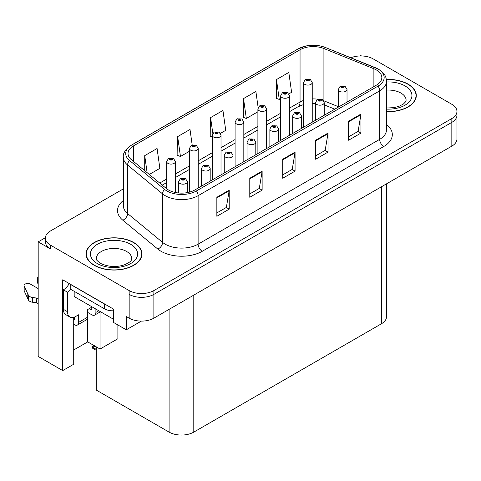 <?xml version="1.0" encoding="UTF-8"?>
<svg xmlns="http://www.w3.org/2000/svg" width="481" height="481" viewBox="0 0 481 481"><rect width="100%" height="100%" fill="white"/><g stroke="black" fill="none" stroke-linecap="round" stroke-linejoin="round"><path stroke-width="0.72" d="M45.43 237.68L38.185 241.865L38.185 356.427L62.716 370.592L62.716 279.798L113.684 309.223L113.684 322.535L126.281 329.804L126.281 316.492L129.161 318.157A17.466 10.083 0 0 0 153.866 318.157L451.833 146.128A17.466 10.083 0 0 0 456.95 138.997L456.95 115.23A17.466 10.083 0 0 1 451.833 122.36A17.466 10.083 0 0 0 456.95 115.23L456.95 111.424A17.466 10.083 0 0 0 451.833 104.293L373.202 58.898A17.466 10.083 0 0 0 350.835 57.768M141.342 321.11L126.281 329.804M361.514 55.952L360.852 55.568L360.197 55.952M123.37 188.877L50.535 230.928A17.466 10.083 0 0 0 45.418 238.059A17.466 10.083 0 0 0 50.535 245.19L129.161 290.584A17.466 10.083 0 0 0 153.866 290.584L153.866 294.39L451.833 122.36L153.866 294.39A17.466 10.083 0 0 1 129.161 294.39A17.466 10.083 0 0 0 153.866 294.39L153.866 318.157M38.185 241.865L50.535 248.996A17.466 10.083 0 0 1 45.418 241.865L45.418 238.059M386.556 183.814L386.556 316.636A17.466 10.083 180 0 1 381.439 323.767L193.795 432.106A17.466 10.083 180 0 1 169.096 432.106L96.23 390.037L96.23 346.825M73.713 349.982L87.71 341.901L100.06 349.032L117.881 338.744L117.881 324.958M73.713 317.322L73.713 364.243L62.716 370.592M100.06 349.032L100.06 311.977M87.71 341.901L87.71 312.434M386.49 111.646A27.946 16.132 0 0 0 416.299 95.551A27.946 16.132 0 0 0 408.116 84.139A27.946 16.132 0 0 0 386.333 79.455M133.772 242.526A27.946 16.132 0 0 0 103.319 239.033A27.946 16.132 0 0 0 86.069 253.938A27.946 16.132 0 0 0 94.252 265.344A27.946 16.132 0 0 0 124.705 268.843A27.946 16.132 0 0 0 141.961 253.938A27.946 16.132 0 0 0 133.772 242.526M86.358 255.417A27.946 16.132 0 0 0 86.261 255.838M376.376 69.949A18.633 10.756 180 0 1 381.83 77.555A18.633 10.756 180 0 1 376.376 85.161L194.823 189.977A18.633 10.756 180 0 1 166.39 188.54L131.397 159.686A18.633 10.756 180 0 1 128.03 153.517A18.633 10.756 180 0 1 133.484 145.911L300.054 49.747A18.633 10.756 180 0 1 323.911 48.539L373.887 68.747A18.633 10.756 180 0 1 376.376 69.949M378.024 68.999A20.96 12.103 0 0 0 375.222 67.641L325.246 47.439A20.96 12.103 0 0 0 320.214 45.942A20.96 12.103 0 0 0 306.235 45.942A20.96 12.103 0 0 0 298.406 48.797L131.836 144.961A20.96 12.103 0 0 0 129.491 160.456L164.484 189.31A20.96 12.103 0 0 0 196.47 190.927L378.024 86.111A20.96 12.103 0 0 0 378.024 68.999M216.853 197.276L216.853 216.288L229.203 209.157L229.203 190.145L216.853 197.276M216.853 212.915L226.365 207.425L229.148 190.777A4.66 2.688 -120 0 0 229.203 190.145M226.28 207.473L229.203 209.157M249.783 178.259L249.783 197.276L262.133 190.145L262.133 171.128L249.783 178.259M249.783 193.903L259.295 188.408L262.085 171.759A4.66 2.688 -120 0 0 262.133 171.128M259.211 188.456L262.133 190.145M348.587 121.218L348.587 140.23L360.936 133.099L360.936 114.087L348.587 121.218M348.587 136.857L358.098 131.367L360.888 114.718A4.66 2.688 -120 0 0 360.936 114.087M358.014 131.415L360.936 133.099M315.65 140.23L315.65 159.247L328 152.116L328 133.099L315.65 140.23M315.65 155.874L325.162 150.379L327.952 133.73A4.66 2.688 -120 0 0 328 133.099M325.078 150.427L328 152.116M282.72 159.247L282.72 178.259L295.069 171.128L295.069 152.116L282.72 159.247M282.72 174.886L292.232 169.396L295.015 152.748A4.66 2.688 -120 0 0 295.069 152.116M292.147 169.444L295.069 171.128M153.866 290.584L451.833 118.554A17.466 10.083 0 0 0 456.95 111.424M149.314 174.459L159.86 168.368L157.077 148.503L144.727 155.634L144.727 170.677M258.147 107.624L255.874 91.462L243.524 98.593L243.723 117.49M288.877 93.885L291.6 92.31L288.81 72.445L276.461 79.575L276.659 98.473M192.178 144.931L190.007 129.491L177.657 136.616L177.856 155.519M220.46 133.387L225.733 130.339L222.944 110.474L210.594 117.604L210.792 136.502M212.277 137.061L210.594 136.43M210.594 117.604L212.812 133.417M243.524 98.593L246.314 118.458L257.894 111.772M246.314 118.458L243.524 117.418M276.461 79.575L279.251 99.441L280.7 98.605M279.251 99.441L276.461 98.401M177.657 136.616L180.447 156.487L189.472 151.274M180.447 156.487L177.657 155.441M144.727 155.634L147.114 172.643M141.763 255.838A27.946 16.132 0 0 0 141.667 255.417M416.107 97.451A27.946 16.132 0 0 0 416.011 97.03M175.397 192.502L175.397 161.586A4.365 2.519 180 0 1 172.703 163.913A4.365 2.519 180 0 1 167.941 163.366A4.365 2.519 180 0 1 166.666 161.586L168.404 158.556A2.91 1.75 57.8 0 1 169.955 158.64A1.455 0.842 0 0 0 170.003 159.8A1.455 0.842 0 0 0 172.06 159.8A1.455 0.842 0 0 0 172.06 158.616A1.455 0.842 0 0 0 170.046 158.586L170.635 158.958A0.583 0.337 180 0 1 171.254 159.518A0.583 0.337 180 0 1 170.599 158.983L169.955 158.64M170.635 159.458L170.635 158.958M170.046 158.586A2.91 1.605 -117.9 0 0 168.687 158.393A2.91 1.605 -117.9 0 0 168.56 158.477M170.599 159.433L170.599 158.983M94.793 345.887L94.354 345.635L94.793 345.887M187.38 192.604L187.38 181.668A4.365 2.519 180 0 1 184.68 184.001A4.365 2.519 180 0 1 179.924 183.453A4.365 2.519 180 0 1 178.643 181.668L180.387 178.637A2.91 1.75 57.8 0 1 181.938 178.722A1.455 0.842 0 0 0 181.98 179.888A1.455 0.842 0 0 0 184.037 179.888A1.455 0.842 0 0 0 184.037 178.698A1.455 0.842 0 0 0 182.028 178.673L182.618 179.046A0.583 0.337 180 0 1 183.231 179.605A0.583 0.337 180 0 1 182.582 179.064L181.938 178.722M182.618 179.539L182.618 179.046M182.028 178.673A2.91 1.605 -117.9 0 0 180.664 178.475A2.91 1.605 -117.9 0 0 180.537 178.559M182.582 179.521L182.582 179.064M92.851 346.909L92.412 348.112L91.985 346.699L92.851 346.909L95.364 346.326M93.999 345.532L91.985 346.699M198.202 188.029L198.202 148.419A4.365 2.519 180 0 1 195.508 150.745A4.365 2.519 180 0 1 190.753 150.198A4.365 2.519 180 0 1 189.472 148.419L191.21 145.388A2.91 1.75 57.8 0 1 192.767 145.472A1.455 0.842 0 0 0 192.809 146.633A1.455 0.842 0 0 0 194.865 146.633A1.455 0.842 0 0 0 194.865 145.448A1.455 0.842 0 0 0 192.857 145.418L193.446 145.791A0.583 0.337 180 0 1 194.059 146.35A0.583 0.337 180 0 1 193.41 145.815L192.767 145.472M193.446 146.29L193.446 145.791M192.857 145.418A2.91 1.605 -117.9 0 0 191.492 145.226A2.91 1.605 -117.9 0 0 191.366 145.31M193.41 146.266L193.41 145.815M221.013 174.862L221.013 135.251A4.365 2.519 180 0 1 218.314 137.578A4.365 2.519 180 0 1 213.558 137.031A4.365 2.519 180 0 1 212.277 135.251L214.021 132.221A2.91 1.75 57.8 0 1 215.572 132.305A1.455 0.842 0 0 0 215.614 133.465A1.455 0.842 0 0 0 217.671 133.465A1.455 0.842 0 0 0 217.671 132.281A1.455 0.842 0 0 0 215.662 132.251L216.252 132.624A0.583 0.337 180 0 1 216.865 133.183A0.583 0.337 180 0 1 216.234 133.111L216.252 132.624M215.662 132.251A2.91 1.605 -117.9 0 0 214.298 132.059A2.91 1.605 -117.9 0 0 214.171 132.143M216.216 133.099L215.572 132.305M216.234 133.111A0.583 0.337 180 0 1 216.216 132.648M243.819 161.694L243.819 122.084A4.365 2.519 180 0 1 241.119 124.411A4.365 2.519 180 0 1 236.363 123.864A4.365 2.519 180 0 1 235.083 122.084L236.826 119.054A2.91 1.75 57.8 0 1 238.378 119.138A1.455 0.842 0 0 0 238.42 120.298A1.455 0.842 0 0 0 240.482 120.298A1.455 0.842 0 0 0 240.482 119.114A1.455 0.842 0 0 0 238.468 119.084L239.057 119.456A0.583 0.337 180 0 1 239.676 120.016A0.583 0.337 180 0 1 239.021 119.48L238.378 119.138M239.057 119.955L239.057 119.456M238.468 119.084A2.91 1.605 -117.9 0 0 237.109 118.891A2.91 1.605 -117.9 0 0 236.977 118.975M239.021 119.931L239.021 119.48M210.185 181.109L210.185 168.5A4.365 2.519 180 0 1 207.485 170.833A4.365 2.519 180 0 1 202.729 170.286A4.365 2.519 180 0 1 201.449 168.5L203.192 165.47A2.91 1.75 57.8 0 1 204.744 165.554A1.455 0.842 0 0 0 204.786 166.721A1.455 0.842 0 0 0 206.848 166.721A1.455 0.842 0 0 0 206.848 165.53A1.455 0.842 0 0 0 204.834 165.506L205.423 165.879A0.583 0.337 180 0 1 206.042 166.432A0.583 0.337 180 0 1 205.405 166.36L205.423 165.879M204.834 165.506A2.91 1.605 -117.9 0 0 203.475 165.308A2.91 1.605 -117.9 0 0 203.343 165.392M205.387 166.354L204.744 165.554M205.405 166.36A0.583 0.337 180 0 1 205.387 165.897M232.99 167.941L232.99 155.333A4.365 2.519 180 0 1 230.297 157.666A4.365 2.519 180 0 1 225.535 157.119A4.365 2.519 180 0 1 224.26 155.333L225.998 152.303A2.91 1.75 57.8 0 1 227.549 152.387A1.455 0.842 0 0 0 227.597 153.553A1.455 0.842 0 0 0 229.653 153.553A1.455 0.842 0 0 0 229.653 152.363A1.455 0.842 0 0 0 227.639 152.339L228.228 152.711A0.583 0.337 180 0 1 228.848 153.265A0.583 0.337 180 0 1 228.21 153.192L227.549 152.387M228.228 153.205L228.228 152.711M227.639 152.339A2.91 1.605 -117.9 0 0 226.28 152.14A2.91 1.605 -117.9 0 0 226.148 152.224M228.21 153.192A0.583 0.337 180 0 1 228.192 152.73M255.796 154.774L255.796 142.166A4.365 2.519 180 0 1 253.102 144.498A4.365 2.519 180 0 1 248.34 143.951A4.365 2.519 180 0 1 247.066 142.166L248.803 139.135A2.91 1.75 57.8 0 1 250.36 139.219A1.455 0.842 0 0 0 250.403 140.386A1.455 0.842 0 0 0 252.459 140.386A1.455 0.842 0 0 0 252.459 139.195A1.455 0.842 0 0 0 250.445 139.171L251.04 139.544A0.583 0.337 180 0 1 251.653 140.097A0.583 0.337 180 0 1 251.004 139.562L250.36 139.219M251.04 140.037L251.04 139.544M250.445 139.171A2.91 1.605 -117.9 0 0 249.086 138.973A2.91 1.605 -117.9 0 0 248.96 139.057M251.004 140.019L251.004 139.562M278.601 141.606L278.601 128.998A4.365 2.519 180 0 1 275.908 131.331A4.365 2.519 180 0 1 271.152 130.784A4.365 2.519 180 0 1 269.871 128.998L271.615 125.968A2.91 1.75 57.8 0 1 273.166 126.052A1.455 0.842 0 0 0 273.208 127.218A1.455 0.842 0 0 0 275.264 127.218A1.455 0.842 0 0 0 275.264 126.028A1.455 0.842 0 0 0 273.256 126.004L273.845 126.377A0.583 0.337 180 0 1 274.459 126.93A0.583 0.337 180 0 1 273.827 126.858L273.845 126.377M273.256 126.004A2.91 1.605 -117.9 0 0 271.891 125.806A2.91 1.605 -117.9 0 0 271.765 125.89M273.809 126.852L273.166 126.052M273.827 126.858A0.583 0.337 180 0 1 273.809 126.395M98.779 310.744L95.899 312.409A5.82 3.361 60 0 1 94.697 315.073A5.82 3.361 60 0 1 91.781 314.784L87.668 312.409M95.899 312.409L95.899 309.079M89.316 308.604L91.781 310.029L91.781 307.179M92.196 306.938L87.668 309.554L87.668 317.159L78.607 322.39L78.607 314.784L75.727 316.45A11.646 6.722 -60 0 1 69.907 317.027A11.646 6.722 -60 0 1 67.496 311.694L67.496 292.207L63.378 289.827A11.646 6.722 120 0 0 69.264 283.574M106.091 304.834A11.646 6.722 180 0 1 104.545 304.088L70.785 284.596A11.646 6.722 0 0 0 70.917 284.53M70.785 284.596L70.785 289.352L104.545 308.844A11.646 6.722 0 0 0 113.684 310.792M69.907 317.027L65.789 314.646A11.646 6.722 -60 0 1 63.378 309.319L63.378 289.827M70.881 289.406A11.646 6.722 -60 0 1 67.496 292.207M73.713 319.558L74.495 320.015L74.495 317.051M38.185 303.806L36.43 302.789L36.43 298.04L38.185 299.05M78.607 322.39A5.82 3.361 60 0 1 77.405 325.054A5.82 3.361 60 0 1 74.495 324.765L73.713 324.314M38.185 288.594L30.393 284.097A3.716 2.146 180 0 0 26.347 283.634A3.716 2.146 180 0 0 24.05 285.612A3.716 2.146 180 0 0 24.176 286.171L28.589 295.544A5.82 3.361 0 0 0 32.552 297.486L36.43 298.04M36.43 302.789L32.552 302.242L32.552 297.486M28.589 295.544L28.589 300.3L24.176 290.921A3.716 2.146 0 0 1 24.05 290.368L24.05 285.612M28.589 300.3A5.82 3.361 0 0 0 32.552 302.242M77.405 325.054L86.46 319.823A5.82 3.361 -120 0 0 87.668 317.159M27.808 293.993L27.808 298.749M38.185 279.028A3.716 2.146 180 0 1 37.542 277.826A3.716 2.146 180 0 1 38.185 276.617M37.542 277.826L37.542 282.575A3.716 2.146 0 0 0 38.185 283.784M386.357 79.624A27.651 15.963 180 0 1 407.906 84.259A27.651 15.963 180 0 1 416.011 95.551A27.651 15.963 180 0 1 386.49 111.478M133.568 242.646A27.651 15.963 180 0 1 141.667 253.938A27.651 15.963 180 0 1 124.597 268.687A27.651 15.963 180 0 1 94.456 265.229A27.651 15.963 180 0 1 86.358 253.938A27.651 15.963 180 0 1 103.433 239.183A27.651 15.963 180 0 1 133.568 242.646M113.684 318.831A2.91 1.683 180 0 1 111.953 318.35L74.904 296.957A2.91 1.683 180 0 1 74.05 295.767L74.05 291.239M266.624 148.527L266.624 108.916A4.365 2.519 180 0 1 263.931 111.243A4.365 2.519 180 0 1 259.169 110.696A4.365 2.519 180 0 1 257.894 108.916L259.632 105.886A2.91 1.75 57.8 0 1 261.183 105.97A1.455 0.842 0 0 0 261.231 107.131A1.455 0.842 0 0 0 263.287 107.131A1.455 0.842 0 0 0 263.287 105.946A1.455 0.842 0 0 0 261.273 105.916L261.862 106.289A0.583 0.337 180 0 1 262.482 106.848A0.583 0.337 180 0 1 261.826 106.313L261.183 105.97M261.862 106.788L261.862 106.289M261.273 105.916A2.91 1.605 -117.9 0 0 259.914 105.724A2.91 1.605 -117.9 0 0 259.782 105.808M261.826 106.764L261.826 106.313M289.43 135.359L289.43 95.749A4.365 2.519 180 0 1 286.736 98.076A4.365 2.519 180 0 1 281.974 97.529A4.365 2.519 180 0 1 280.7 95.749L282.437 92.719A2.91 1.75 57.8 0 1 283.994 92.803A1.455 0.842 0 0 0 284.037 93.963A1.455 0.842 0 0 0 286.093 93.963A1.455 0.842 0 0 0 286.093 92.779A1.455 0.842 0 0 0 284.079 92.749L284.674 93.122A0.583 0.337 180 0 1 285.287 93.681A0.583 0.337 180 0 1 284.656 93.609L284.674 93.122M284.079 92.749A2.91 1.605 -117.9 0 0 282.72 92.556A2.91 1.605 -117.9 0 0 282.594 92.641M284.638 93.597L283.994 92.803M284.656 93.609A0.583 0.337 180 0 1 284.638 93.146M312.235 122.192L312.235 82.582A4.365 2.519 180 0 1 309.542 84.909A4.365 2.519 180 0 1 304.786 84.361A4.365 2.519 180 0 1 303.505 82.582L305.249 79.551A2.91 1.75 57.8 0 1 306.8 79.636A1.455 0.842 0 0 0 306.842 80.796A1.455 0.842 0 0 0 308.898 80.796A1.455 0.842 0 0 0 308.898 79.612A1.455 0.842 0 0 0 306.89 79.581L307.479 79.954A0.583 0.337 180 0 1 308.093 80.513A0.583 0.337 180 0 1 307.443 79.978L306.8 79.636M307.479 80.453L307.479 79.954M306.89 79.581A2.91 1.605 -117.9 0 0 305.525 79.389A2.91 1.605 -117.9 0 0 305.399 79.473M307.443 80.429L307.443 79.978M301.413 128.439L301.413 115.831A4.365 2.519 180 0 1 298.713 118.164A4.365 2.519 180 0 1 293.957 117.617A4.365 2.519 180 0 1 292.676 115.831L294.42 112.801A2.91 1.75 57.8 0 1 295.971 112.885A1.455 0.842 0 0 0 296.013 114.051A1.455 0.842 0 0 0 298.076 114.051A1.455 0.842 0 0 0 298.076 112.861A1.455 0.842 0 0 0 296.062 112.837L296.651 113.209A0.583 0.337 180 0 1 297.27 113.763A0.583 0.337 180 0 1 296.633 113.69L295.971 112.885M296.651 113.702L296.651 113.209M296.062 112.837A2.91 1.605 -117.9 0 0 294.703 112.638A2.91 1.605 -117.9 0 0 294.57 112.722M296.633 113.69A0.583 0.337 180 0 1 296.615 113.227M324.218 115.272L324.218 102.663A4.365 2.519 180 0 1 321.524 104.996A4.365 2.519 180 0 1 316.763 104.449A4.365 2.519 180 0 1 315.482 102.663L317.226 99.633A2.91 1.75 57.8 0 1 318.777 99.717A1.455 0.842 0 0 0 318.825 100.884A1.455 0.842 0 0 0 320.881 100.884A1.455 0.842 0 0 0 320.881 99.693A1.455 0.842 0 0 0 318.867 99.669L319.456 100.042A0.583 0.337 180 0 1 320.075 100.595A0.583 0.337 180 0 1 319.438 100.523L319.456 100.042M318.867 99.669A2.91 1.605 -117.9 0 0 317.508 99.471A2.91 1.605 -117.9 0 0 317.376 99.555M319.42 100.517L318.777 99.717M319.438 100.523A0.583 0.337 180 0 1 319.42 100.06M347.023 102.104L347.023 89.496A4.365 2.519 180 0 1 344.33 91.829A4.365 2.519 180 0 1 339.568 91.282A4.365 2.519 180 0 1 338.293 89.496L340.031 86.466A2.91 1.75 57.8 0 1 341.582 86.55A1.455 0.842 0 0 0 341.63 87.716A1.455 0.842 0 0 0 343.687 87.716A1.455 0.842 0 0 0 343.687 86.526A1.455 0.842 0 0 0 341.672 86.502L342.268 86.875A0.583 0.337 180 0 1 342.881 87.428A0.583 0.337 180 0 1 342.244 87.356L341.582 86.55M342.268 87.368L342.268 86.875M341.672 86.502A2.91 1.605 -117.9 0 0 340.314 86.303A2.91 1.605 -117.9 0 0 340.187 86.388M342.244 87.356A0.583 0.337 180 0 1 342.231 86.893M451.833 146.128L451.833 118.554M129.161 318.157L129.161 290.584M193.795 432.106L193.795 295.106M381.439 323.767L381.439 186.772M169.096 432.106L169.096 309.361M386.49 124.513A29.113 16.805 180 0 1 383.784 146.483L202.236 251.298A5.82 3.361 60 0 1 198.118 244.168L379.665 139.352A23.286 13.444 0 0 0 386.49 129.846L386.49 81.355A23.286 13.444 180 0 1 379.665 90.867A5.82 3.361 -120 0 0 378.024 86.111M202.236 251.298A29.113 16.805 180 0 1 161.069 251.298A29.113 16.805 180 0 1 157.804 249.056L122.811 220.202A29.113 16.805 180 0 1 123.37 200.475M165.187 244.168A23.286 13.444 0 0 0 198.118 244.168L198.118 195.683A23.286 13.444 180 0 1 162.578 193.885L127.579 165.031A23.286 13.444 180 0 1 123.37 157.323L123.37 205.808A23.286 13.444 0 0 0 127.579 213.522L162.578 242.376A23.286 13.444 0 0 0 165.187 244.168M375.589 67.791A5.82 2.724 112 0 0 375.402 67.701A5.82 2.724 112 0 0 375.222 67.641M306.235 45.942L297.961 48.984A5.82 3.361 60 0 1 298.406 48.797M131.836 144.961A5.82 3.361 -120 0 0 131.397 145.148C125.325 149.537 122.649 153.595 123.37 157.323M129.491 160.456A5.82 3.896 129.5 0 0 127.579 165.031L127.579 213.522A5.82 3.896 -50.5 0 1 122.811 220.202M325.595 47.577A5.82 2.724 112 0 0 325.427 47.499A5.82 2.724 112 0 0 325.246 47.439M164.484 189.31A5.82 3.896 129.5 0 0 162.578 193.885L162.578 242.376A5.82 3.896 -50.5 0 1 157.804 249.056M196.47 190.927A5.82 3.361 60 0 1 198.118 195.683L379.665 90.867L379.665 139.352A5.82 3.361 60 0 0 383.784 146.483M50.535 245.19L50.535 248.996M133.484 145.911L133.484 161.406M373.887 68.747L373.887 86.598M323.911 48.539L323.911 100.83A18.633 10.756 0 0 0 323.605 100.709M338.293 106.644L323.911 100.83A10.48 4.906 -68 0 0 323.917 101.269M318.007 99.248A18.633 10.756 0 0 0 312.235 98.9M303.505 100.463A18.633 10.756 0 0 0 300.054 102.038L289.43 108.165M300.054 49.747L300.054 102.038A10.48 6.049 60 0 1 297.883 106.836L289.43 111.712M280.7 113.209L266.624 121.332M257.894 126.377L243.819 134.5M235.083 139.544L221.013 147.667M212.277 152.711L198.202 160.834M189.472 165.879L175.397 174.002M166.666 179.046L159.728 183.051M334.812 109.157L325.992 105.592A10.48 4.906 -68 0 1 324.218 103.277M282.72 159.848L295.015 152.748M315.65 140.837L327.952 133.73M348.587 121.819L360.888 114.718M249.783 178.86L262.085 171.759M216.853 197.877L229.148 190.777M96.23 349.332L92.851 347.384M104.545 304.088L104.545 308.844M67.496 311.694L63.378 309.319M24.176 286.171L24.176 290.921M386.49 108.045L394.047 107.618L398.803 106.397L403.403 104.052L405.693 101.671L406.108 100.301A17.755 10.251 0 0 0 400.907 93.049A17.755 10.251 0 0 0 386.49 90.109M386.49 81.974A23.581 13.612 180 0 1 405.026 85.925A23.581 13.612 180 0 1 409.764 101.25A23.581 13.612 180 0 1 386.49 109.121M131.77 258.688A17.755 10.251 0 0 0 126.569 251.443A17.755 10.251 0 0 0 107.221 249.218A17.755 10.251 0 0 0 96.254 258.688C95.34 258.832 96.669 260.359 100.252 263.275C108.333 266.997 116.402 267.502 124.459 264.784C132.912 261.075 131.151 259.56 131.77 258.688M130.688 244.312A23.581 13.612 180 0 1 130.688 263.564A23.581 13.612 180 0 1 97.342 263.564A23.581 13.612 180 0 1 97.342 244.312A23.581 13.612 180 0 1 130.688 244.312M111.953 318.35L111.953 310.792M74.904 296.957L74.904 291.726M386.49 81.355C386.105 77.357 385.774 74.056 378.463 69.186L325.427 47.499L320.214 45.942M297.961 48.984L131.397 145.148M325.992 105.592L324.218 104.948M315.482 103.379L312.235 103.325M303.505 104.569L297.883 106.836M280.7 116.751L266.624 124.88M257.894 129.918L243.819 138.047M235.083 143.085L221.013 151.214M212.277 156.253L198.202 164.382M189.472 169.42L175.397 177.549M166.666 182.588L162.259 185.131M175.397 161.586L173.515 158.471L168.687 158.393M166.666 188.762L166.666 161.586M187.38 181.668L185.498 178.553L180.664 178.475M178.643 192.983L178.643 181.668M96.23 350.312L92.412 348.112M198.202 148.419L196.32 145.304L191.492 145.226M189.472 192.135L189.472 148.419M221.013 135.251L219.132 132.137L214.298 132.059M212.277 179.9L212.277 135.251M243.819 122.084L241.937 118.969L237.109 118.891M235.083 166.733L235.083 122.084M210.185 168.5L208.303 165.386L203.475 165.308M201.449 186.153L201.449 168.5M232.99 155.333L231.108 152.218L226.28 152.14M224.26 172.986L224.26 155.333M255.796 142.166L253.914 139.051L249.086 138.973M247.066 159.818L247.066 142.166M278.601 128.998L276.719 125.884L271.891 125.806M269.871 146.651L269.871 128.998M94.697 315.073L100.487 311.73M416.011 95.551L416.011 97.871M141.667 253.938L141.667 256.259M86.358 253.938L86.358 256.259M266.624 108.916L264.742 105.802L259.914 105.724M257.894 153.565L257.894 108.916M289.43 95.749L287.548 92.635L282.72 92.556M280.7 140.398L280.7 95.749M312.235 82.582L310.353 79.467L305.525 79.389M303.505 127.231L303.505 82.582M301.413 115.831L299.531 112.716L294.703 112.638M292.676 133.484L292.676 115.831M324.218 102.663L322.336 99.549L317.508 99.471M315.482 120.316L315.482 102.663M347.023 89.496L345.142 86.382L340.314 86.303M338.293 107.149L338.293 89.496"/></g></svg>

